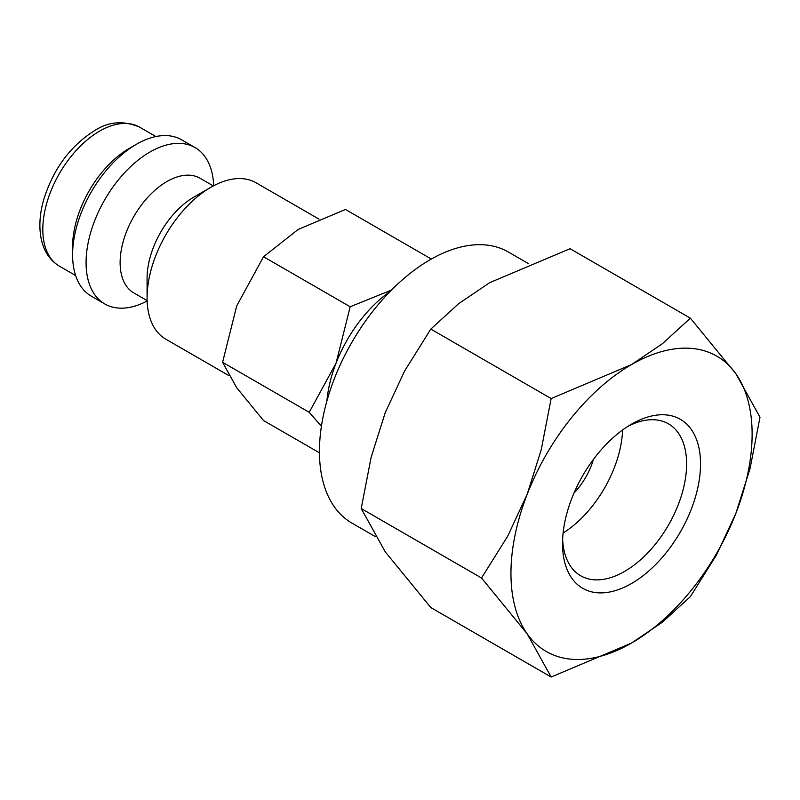 <?xml version="1.0" encoding="UTF-8"?>
<svg xmlns="http://www.w3.org/2000/svg" width="800" height="800" viewBox="0 0 800 800"><rect width="100%" height="100%" fill="white"/><g stroke="black" fill="none" stroke-linecap="round" stroke-linejoin="round"><path stroke-width="1.2" d="M319.01 219.14L256.06 182.79A90.28 52.12 120 0 0 210.91 187.27L193.89 197.09A66.21 38.22 120 0 0 147.08 278.18L147.08 297.84A90.28 52.12 120 0 0 165.78 339.16L229.01 375.67M213.33 185.93L200.04 178.25A66.21 38.22 120 0 0 149.02 195.99A66.21 38.22 120 0 0 120.12 262.62A66.21 38.22 120 0 0 133.84 292.93L147.12 300.6M213.69 185.73A90.28 52.12 120 0 0 195.06 147.58A90.28 52.12 120 0 0 125.49 171.76A90.28 52.12 120 0 0 86.08 262.62A90.28 52.12 120 0 0 104.78 303.95A90.28 52.12 120 0 0 147.14 301.01M195.06 147.58L181.58 139.8A90.28 52.12 120 0 0 136.44 144.27L129.34 148.36A80.25 46.33 120 0 0 72.6 246.65L72.6 254.84A90.28 52.12 120 0 0 91.3 296.17L104.78 303.95M481.53 577.99L527.11 633.73L551.15 677.03L631.53 643.06A170.53 98.46 120 0 0 735.96 513.15A170.53 98.46 120 0 0 752.12 434.2A170.53 98.46 120 0 0 735.96 373.91A170.53 98.46 120 0 0 631.53 364.58L551.15 398.56L541.23 449.75L527.11 494.49A170.53 98.46 120 0 0 510.95 573.44A170.53 98.46 120 0 0 527.11 633.73A170.53 98.46 120 0 0 631.53 643.06L662.43 622.17L690.38 596.65L716.55 554.84L735.96 513.15L750.09 468.41L760 417.22L735.96 373.91L690.38 318.17L662.43 343.7L631.53 364.58A170.53 98.46 120 0 0 527.11 494.49L507.7 536.19L481.53 577.99L361.21 508.52L371.12 457.33L385.25 412.59L404.66 370.9L430.82 329.09L458.78 303.57L489.67 282.68L570.06 248.71L690.38 318.17M551.15 677.03L430.82 607.57L385.25 551.83L361.21 508.52M627.96 426.32A87.73 50.65 -60 0 1 668.44 423.82A87.73 50.65 -60 0 1 686.61 463.98A87.73 50.65 -60 0 1 648.31 552.28A87.73 50.65 -60 0 1 580.7 575.78A87.73 50.65 -60 0 1 562.63 539.48M562.53 543.66A97.58 56.34 -60 0 1 631.53 424.15A97.58 56.34 -60 0 1 700.54 463.98A97.58 56.34 -60 0 1 631.53 583.5A97.58 56.34 -60 0 1 562.53 543.66M390.11 291.46A100.31 57.91 120 0 0 336.04 363.19L309.22 412.31L321.41 426.29M319.45 452.83L263.54 420.55L236.73 387.77L222.59 362.29L236.73 305.86L263.54 256.75L298.16 229.45L345.45 209.46L431.33 259.04M593.44 459.38A50.16 28.96 -60 0 1 574 493.05M375.2 536.52L351.85 523.04A156.49 90.35 -60 0 1 319.44 451.4A156.49 90.35 -60 0 1 387.75 293.92A156.49 90.35 -60 0 1 508.33 252L528.6 263.7M391.48 290.07L350.18 306.76L336.04 363.19A100.31 57.91 120 0 0 326.91 400.92M263.54 256.75L350.18 306.76M222.59 362.29L309.22 412.31M210.91 187.27A90.28 52.12 120 0 0 147.08 297.84M622.59 429.98A87.73 50.65 -60 0 1 563.11 533M430.82 329.09L551.15 398.56M136.44 144.27A90.28 52.12 120 0 0 72.6 254.84M59.43 266.18C50.44 260.78 44.51 252.31 41.64 240.79C38.72 228.33 39.44 214.47 43.82 199.21C53.52 168.7 70.43 145.85 94.54 130.67C108.66 121.47 123.7 120.31 139.68 127.19A80.25 46.33 120 0 0 99.55 131.16A80.25 46.33 120 0 0 42.81 229.45A80.25 46.33 120 0 0 59.43 266.18L75.63 275.54M139.68 127.19L155.88 136.54"/></g></svg>
